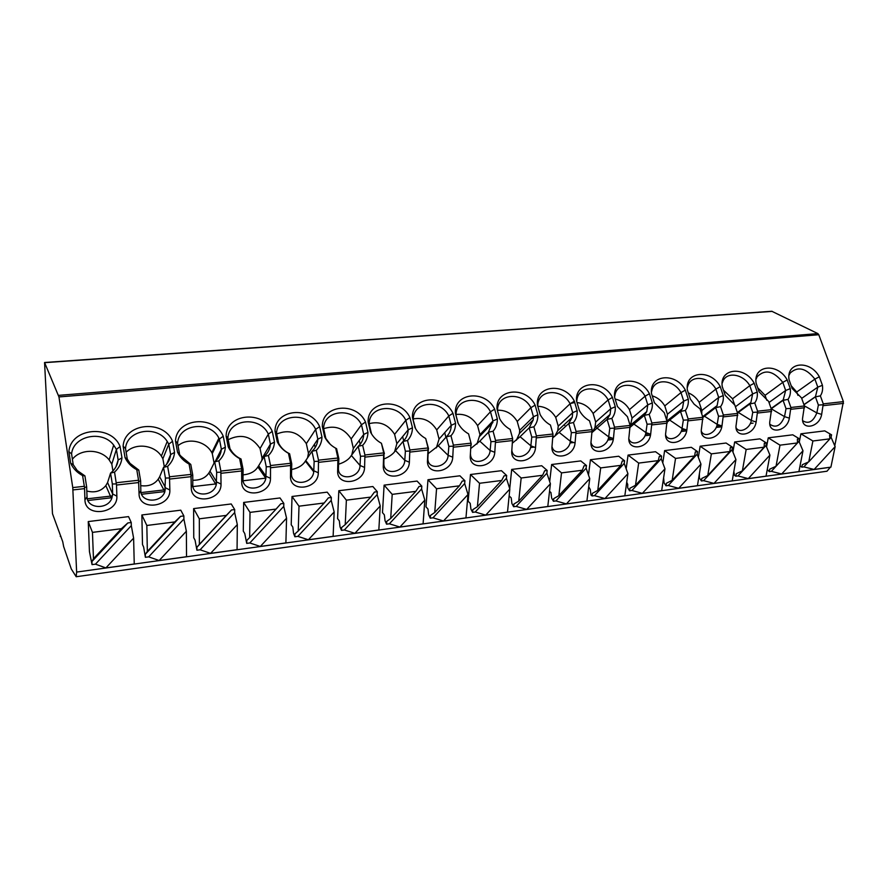 <?xml version="1.0" encoding="UTF-8"?>
<svg xmlns="http://www.w3.org/2000/svg" width="888" height="888" viewBox="0 0 888 888"><rect width="100%" height="100%" fill="white"/><g stroke="black" fill="none" stroke-linecap="round" stroke-linejoin="round"><path stroke-width="1.33" d="M830.38 467.21L826.994 471.217L76.19 576.734L71.273 568.942L63.647 546.553L62.737 541.736L52.481 513.697L44.555 362.504L58.952 396.936L72.761 487.59L76.634 572.072L76.19 576.734M44.555 362.504L771.783 311.266L817.87 333.599L818.792 334.732L843.4 401.62L834.787 445.798M720.612 425.519L716.783 425.963M685.481 429.581L681.673 430.025M649.317 433.766L645.532 434.21M612.087 438.073L608.336 438.517M573.737 442.513L570.007 442.946M534.21 447.086L530.524 447.519M265.856 478.144L243.123 480.774M216.483 483.86L192.974 486.58M165.401 489.765L141.07 492.585M112.51 495.893L87.313 498.801M753.08 423.154L750.349 423.465M721.811 426.784L716.216 427.439M686.668 430.869L681.107 431.524M650.515 435.076L644.977 435.719M613.286 439.405L607.769 440.048M164.924 491.552L141.603 494.261M112.055 497.702L87.901 500.51M120.08 446.542L121.967 457.864C121.334 463.403 118.859 468.143 114.552 472.105L116.528 485.037L116.861 496.148C118.215 513.819 85.015 517.915 84.937 499.844L84.527 487.468L82.584 475.557C77.056 472.616 73.082 468.498 70.651 463.181L68.887 451.648C70.696 427.65 111.344 424.053 120.08 446.542L116.395 449.406L118.148 460.006L121.967 457.864M843.4 401.62L823.265 403.874L820.368 395.87C822.31 392.973 822.998 389.455 822.432 385.303L819.324 376.756C810.078 359.662 785.936 361.793 789.066 379.775L792.14 388.445L801.531 397.902L804.406 405.971L790.886 407.481L788.022 399.367C790.054 396.425 790.808 392.851 790.276 388.644L787.201 379.964C777.944 362.615 753.146 364.813 756.099 383.061L759.14 391.863L768.653 401.454L771.494 409.646L757.586 411.2L754.756 402.952C756.887 399.966 757.708 396.337 757.231 392.063L754.19 383.261C744.921 365.667 719.435 367.921 722.21 386.447L725.219 395.382L734.842 405.106L737.65 413.42L723.354 415.018L720.557 406.649C722.788 403.607 723.687 399.922 723.243 395.582L720.246 386.646C710.977 368.786 684.77 371.106 687.356 389.932L690.32 399.001L694.15 404.184L700.066 408.869L702.841 417.305L688.122 418.947L685.37 410.456C687.701 407.359 688.677 403.607 688.289 399.2L685.336 390.132C676.068 372.005 649.106 374.392 651.492 393.506L654.4 402.719L664.291 412.731L667.01 421.301L651.859 422.988L649.161 414.363C651.603 411.222 652.658 407.403 652.325 402.93L649.417 393.717C640.148 375.313 612.398 377.777 614.574 397.191L617.438 406.549L627.45 416.705L630.125 425.419L614.529 427.161L611.865 418.392C614.429 415.196 615.562 411.322 615.284 406.771L612.431 397.402C603.185 378.721 574.603 381.252 576.556 400.988L579.365 410.489C581.795 414.885 585.181 418.326 589.51 420.801L592.141 429.659L576.068 431.446L573.459 422.533C576.134 419.28 577.366 415.34 577.145 410.722L574.358 401.21C565.112 382.24 535.675 384.837 537.395 404.895L540.126 414.552C542.579 419.014 546.009 422.51 550.427 425.03L552.991 434.021L536.419 435.864L533.877 426.817C536.685 423.498 538.006 419.491 537.851 414.785L535.12 405.117C525.896 385.847 495.571 388.533 497.025 408.924L499.689 418.748C502.142 423.276 505.616 426.828 510.123 429.381L512.631 438.528L495.548 440.426L493.073 431.224C496.004 427.85 497.435 423.765 497.347 418.981L494.672 409.157C485.481 389.577 454.212 392.341 455.389 413.075L457.986 423.065C460.439 427.672 463.969 431.279 468.575 433.866L471.017 443.168L453.38 445.132L450.971 435.764C454.046 432.323 455.577 428.171 455.566 423.31L452.969 413.32C443.8 393.417 411.544 396.27 412.432 417.36L414.962 427.517C417.416 432.212 420.99 435.864 425.696 438.494L428.06 447.952L409.868 449.983L407.525 440.459C410.756 436.952 412.398 432.722 412.454 427.783L409.945 417.615C400.81 397.38 367.521 400.322 368.098 421.789L370.54 432.123C372.993 436.885 376.623 440.603 381.429 443.279L383.716 452.902L364.924 455L362.67 445.299C366.056 441.725 367.81 437.429 367.954 432.389L365.523 422.044C356.432 401.465 322.078 404.506 322.311 426.362L324.664 436.874C327.117 441.725 330.802 445.499 335.708 448.218L337.917 458.008L318.503 460.173L316.328 450.305C319.88 446.664 321.767 442.28 321.989 437.151L319.647 426.629C310.611 405.694 275.125 408.824 275.002 431.08L277.245 441.78C279.698 446.72 283.439 450.56 288.467 453.313L290.587 463.292L270.507 465.534L268.431 455.477C272.15 451.759 274.17 447.297 274.492 442.069L272.25 431.357C263.281 410.056 226.584 413.297 226.096 435.964L228.227 446.864C230.68 451.881 234.476 455.799 239.616 458.596L241.636 468.753L220.868 471.073L218.892 460.828C222.799 457.043 224.964 452.48 225.374 447.152L223.243 436.241C214.341 414.563 176.401 417.915 175.491 441.014L177.522 452.114C179.964 457.231 183.816 461.205 189.077 464.047L190.998 474.403L169.497 476.801L167.632 466.367C171.728 462.493 174.048 457.842 174.57 452.425L172.549 441.303C163.725 419.225 124.464 422.699 123.121 446.242L125.019 457.553C127.461 462.759 131.38 466.811 136.774 469.697L138.561 480.253L116.295 482.739M115.984 466.744L118.148 460.006C117.438 465.234 114.907 469.608 110.556 473.115L114.552 472.105M112.332 484.004L112.643 493.961L107.581 482.561L110.556 473.115L112.332 484.004L116.328 483.905M823.265 403.874L821.655 414.407C819.38 428.216 799.988 430.913 802.785 416.894L804.406 405.971M790.886 407.481L789.343 418.159C787.145 432.323 766.955 434.82 769.996 420.401L771.494 409.646M757.586 411.2L756.132 422.011C754.056 436.363 733.299 438.916 736.241 424.309L737.65 413.42M723.354 415.018L721.966 425.963C720.046 440.504 698.69 443.134 701.509 428.338L702.841 417.305M688.122 418.947L686.835 430.047C685.048 444.766 663.092 447.474 665.778 432.489L667.01 421.301M651.859 422.988L650.66 434.232C649.05 449.15 626.44 451.937 628.981 436.752L630.125 425.419M614.529 427.161L613.43 438.55C611.976 453.668 588.7 456.532 591.097 441.147L592.141 429.659M576.068 431.446L575.069 443.001C573.803 458.319 549.816 461.272 552.059 445.676L552.991 434.021M536.419 435.864L535.542 447.585C534.465 463.114 509.745 466.156 511.821 450.338L512.631 438.528M495.548 440.426L494.794 452.314C493.917 468.054 468.431 471.195 470.329 455.156L471.017 443.168M453.38 445.132L452.758 457.187C452.103 473.149 425.807 476.39 427.517 460.117L428.06 447.952M409.868 449.983L409.368 462.215C408.957 478.399 381.807 481.751 383.316 465.245L383.716 452.902M364.924 455L364.579 467.41C364.413 483.827 336.386 487.279 337.662 470.54L337.917 458.008M318.503 460.173L318.315 472.782C318.415 489.432 289.444 493.007 290.498 476.001L290.587 463.292M270.507 465.534L270.485 478.321C270.873 495.227 240.926 498.912 241.725 481.662L241.636 468.753M220.868 471.073L221.023 484.06C221.711 501.209 190.742 505.028 191.264 487.512L190.998 474.403M169.497 476.801L169.852 489.998C170.862 507.403 138.794 511.355 139.039 493.573L138.561 480.253M823.387 404.762L818.381 405.05L816.827 412.909C813.264 421.656 808.591 424.286 802.819 420.79L802.73 420.668M768.242 437.828L779.997 445.166L776.023 466.267L769.741 469.153L769.286 471.628L771.361 471.35L798.967 441.347L799.444 438.85L792.762 434.809L768.242 437.828L766.555 446.964M734.665 441.969L746.164 449.461L742.379 470.829L736.263 473.715L735.819 476.223L737.961 475.935L765.967 445.521L766.433 442.99L759.884 438.861L734.665 441.969L732.922 452.025M700.144 446.22L711.366 453.868L707.769 475.513L701.831 478.41L701.42 480.952L703.618 480.652L732.034 449.805L732.478 447.241L726.073 443.023L700.144 446.22L698.345 457.342M664.624 450.593L675.546 458.419L672.16 480.341L666.411 483.239L666.022 485.814L668.287 485.503L697.124 454.212L697.546 451.615L691.308 447.308L664.624 450.593L662.77 462.914M628.06 455.089L638.672 463.092L635.497 485.303L629.958 488.211L629.592 490.82L631.923 490.498L661.205 458.741L661.593 456.11L655.533 451.715L628.06 455.089L626.162 468.797M590.42 459.729L600.677 467.909L597.746 490.42L592.418 493.328L592.085 495.97L594.483 495.637L624.22 463.414L624.586 460.75L618.703 456.243L590.42 459.729L588.489 475.013M551.648 464.502L561.527 472.882L558.852 495.682L553.757 498.601L553.446 501.276L555.921 500.932L586.124 468.22L586.469 465.523L580.785 460.916L551.648 464.502L549.694 481.64M511.688 469.43L521.167 477.999L518.747 501.121L513.919 504.029L513.641 506.737L516.183 506.393L546.875 473.182L547.186 470.44L541.713 465.734L511.688 469.43L509.734 488.722M475.224 512.01L506.415 478.288L506.682 475.513L501.443 470.684L470.485 474.503L468.143 501.243L470.218 503.352L470.918 509.068L472.594 512.376L475.224 512.01L485.736 515.118L507.503 512.099L509.834 489.044L485.736 515.118M432.978 517.815L464.679 483.56L464.912 480.741L459.917 475.802L427.972 479.742L425.985 506.848L427.961 509.002L428.66 514.818L430.258 518.192L432.978 517.815L443.489 520.99L465.956 517.871L467.998 494.505L443.489 520.99M389.377 523.798L421.611 488.988L421.811 486.136L417.083 481.074L384.116 485.137L382.484 512.631L384.349 514.84L385.059 520.745L386.58 524.186L389.377 523.798L399.9 527.05L423.088 523.831L424.819 500.144L399.9 527.05M344.355 529.981L377.145 494.605L377.311 491.708L372.86 486.524L338.816 490.72L337.584 518.603L339.327 520.868L340.037 526.873L341.469 530.38L344.355 529.981L354.889 533.311L378.832 529.981L380.231 505.96L354.889 533.311M297.869 536.363L331.213 500.399L331.335 497.469L327.195 492.152L292.019 496.481L291.209 524.764L292.818 527.095L293.528 533.2L294.883 536.774L297.869 536.363L308.38 539.782L333.122 536.341L334.166 511.965L308.38 539.782M249.806 542.968L283.749 506.393L283.827 503.418L280.009 497.957L243.656 502.442L243.29 531.135L244.755 533.533L246.72 543.389L249.806 542.968L260.317 546.464L285.892 542.901L286.558 518.181L260.317 546.464M200.111 549.794L234.665 512.587L234.698 509.568L231.235 503.962L193.628 508.602L193.751 537.728L195.06 540.182L196.925 550.227L200.111 549.794L210.6 553.368L237.063 549.694L237.318 524.597L210.6 553.368M148.696 556.854L183.883 519.003L183.86 515.928L180.775 510.178L141.858 514.973L142.491 544.544L143.645 547.064L145.388 557.309L148.696 556.854L159.163 560.528L186.536 556.721L186.369 531.246L159.163 560.528M835.142 446.609L814.13 469.463L830.902 467.132L835.142 446.609L831.068 437.296L831.568 434.831L824.763 430.869L800.898 433.81L799.278 442.102M95.46 564.158L131.313 525.641L131.235 522.521L128.549 516.616L88.245 521.578L89.444 551.592L92.041 564.635L95.46 564.158L105.894 567.932L134.243 563.991L133.611 538.128L105.894 567.932M800.898 433.81L812.897 440.992L808.757 461.838L829.903 438.839L812.897 440.992M800.044 465.812L801.831 467.166L802.319 464.713L808.757 461.838M801.831 467.166L803.862 466.888L814.13 469.463M831.068 437.296L829.88 438.594M808.324 462.026L803.862 466.888M831.568 434.831L829.57 435.076L829.903 438.839M767.254 469.563L769.286 471.628M798.967 441.347L802.985 450.804L781.662 473.981L771.361 471.35M781.662 473.981L798.911 471.584L802.985 450.804M799.444 438.85L797.391 439.105L797.48 442.946L779.997 445.166M776.023 466.267L797.48 442.946M733.843 471.584L734.576 475.369L735.819 476.223M765.967 445.521L769.929 455.111L748.295 478.621L737.961 475.935M748.295 478.621L766.033 476.157L769.929 455.111M766.433 442.99L764.313 443.245L764.146 447.175L746.164 449.461M742.379 470.829L764.146 447.175M699.389 473.815L699.4 477.988L701.42 480.952M732.034 449.805L735.941 459.551L713.985 483.394L703.618 480.652M713.985 483.394L732.223 480.852L735.941 459.551M732.478 447.241L730.302 447.508L729.869 451.526L711.366 453.868M707.769 475.513L729.869 451.526M663.625 477.755L664.046 482.806L666.022 485.814M697.124 454.212L700.965 464.113L678.687 488.3L668.287 485.503M678.687 488.3L697.446 485.692L700.965 464.113M697.546 451.615L695.315 451.892L694.594 455.999L675.546 458.419M672.16 480.341L694.594 455.999M626.728 482.162L627.749 484.482L627.672 487.745L629.592 490.82M661.205 458.741L664.979 468.809L642.346 493.351L631.923 490.498M642.346 493.351L661.66 490.664L664.979 468.809M661.593 456.11L659.296 456.399L658.274 460.606L638.672 463.092M635.497 485.303L658.274 460.606M588.711 486.702L590.276 489.532L590.975 495.027L592.085 495.97M624.22 463.414L627.916 473.648L604.939 498.545L594.483 495.637M604.939 498.545L624.83 495.781L627.916 473.648M624.586 460.75L622.222 461.039L620.879 465.345L600.677 467.909M597.746 490.42L620.879 465.345M549.539 491.297L550.949 492.54L551.648 498.09L553.446 501.276M586.124 468.22L589.743 478.621L566.4 503.907L555.921 500.932M566.4 503.907L586.89 501.065L589.743 478.621M586.469 465.523L584.027 465.823L582.35 470.24L561.527 472.882M558.852 495.682L582.35 470.24M509.146 495.915L511.199 497.868L511.899 503.496L513.641 506.737M546.875 473.182L550.405 483.76L526.684 509.435L516.183 506.393M526.684 509.435L547.796 506.493L550.405 483.76M547.186 470.44L544.666 470.751L542.635 475.28L521.167 477.999M518.747 501.121L542.635 475.28M470.485 474.503L479.531 483.283L477.4 506.715L501.676 480.475L479.531 483.283M472.594 512.376L472.838 509.623L477.4 506.715M506.682 475.513L504.095 475.835L501.676 480.475M506.415 478.288L509.834 489.044M427.972 479.742L436.563 488.733L434.743 512.498L459.418 485.825L436.563 488.733M430.258 518.192L430.469 515.406L434.743 512.498M464.912 480.741L462.237 481.074L459.418 485.825M464.679 483.56L467.998 494.505M384.116 485.137L392.207 494.361L390.709 518.459L415.806 491.364L392.207 494.361M386.58 524.186L386.746 521.367L390.709 518.459M421.811 486.136L419.047 486.48L415.806 491.364M421.611 488.988L424.819 500.144M338.816 490.72L346.376 500.166L345.232 524.619L370.762 497.08L346.376 500.166M341.469 530.38L341.603 527.516L345.232 524.619M377.311 491.708L374.459 492.063L370.762 497.08M377.145 494.605L380.231 505.96M292.019 496.481L299.001 506.182L298.235 530.991L324.209 502.985L299.001 506.182M294.883 536.774L294.96 533.877L298.235 530.991M331.335 497.469L328.394 497.835L324.209 502.985M331.213 500.399L334.166 511.965M243.656 502.442L250.016 512.387L249.65 537.573L276.09 509.079L250.016 512.387M246.72 543.389L246.764 540.448L249.65 537.573M283.827 503.418L280.786 503.796L276.09 509.079M283.749 506.393L286.558 518.181M193.628 508.602L199.323 518.825L199.378 544.377L226.307 515.395L199.323 518.825M196.925 550.227L196.914 547.241L199.378 544.377M196.914 547.241L231.546 509.956L234.698 509.568M234.665 512.587L237.318 524.597M226.307 515.395L231.546 509.956M141.858 514.973L146.831 525.474L147.353 551.426L174.781 521.933L146.831 525.474M145.388 557.309L145.332 554.267L147.353 551.426M145.332 554.267L180.597 516.339L183.86 515.928M183.883 519.003L186.369 531.246M174.781 521.933L180.597 516.339M116.861 496.148L112.643 493.961L111.622 498.779C107.093 509.978 86.913 508.58 87.046 496.903L86.647 486.879L84.527 487.468M86.647 486.879L84.926 475.89L82.584 475.557M84.926 475.89L77.212 470.496L73.227 464.69L70.651 463.181M107.581 482.561L105.827 485.592C101.099 491.264 94.75 493.062 86.813 491.009M73.227 464.69L71.584 453.912L68.887 451.648M112.931 470.962L111.81 464.124L116.395 449.406L113.675 445.099C102.475 429.803 73.282 435.62 71.584 453.912M111.81 464.124L109.157 459.917C100.777 448.851 80.875 448.351 72.394 459.229M169.541 477.955L165.423 478.066L164.835 491.774C161.061 503.452 140.515 502.675 140.837 490.709L140.626 480.841L138.839 481.385M140.626 480.841L138.783 470.063L136.774 469.697M138.783 470.063L129.981 463.336L127.284 459.063L125.019 457.553M172.549 441.303L168.776 444.133L170.651 454.545L166.6 464.324M174.57 452.425L170.651 454.545C170.052 459.673 167.677 463.947 163.525 467.388L167.632 466.367M169.852 489.998L165.557 487.867L159.662 476.778L163.525 467.388L165.423 478.066M159.662 476.778L158.208 479.187C154.279 484.504 148.463 486.657 140.726 485.647M127.284 459.063L125.508 448.484L123.121 446.242M164.302 466.722L162.881 458.741L168.776 444.133L167.222 441.447C157.154 424.864 126.884 429.659 125.508 448.484M162.881 458.741L161.372 456.121C154.201 444.788 135.309 442.601 126.129 452.225M220.912 472.205L216.694 472.338L216.217 484.948C213.253 497.08 192.274 497.014 192.785 484.737L192.74 475.013L191.264 475.524M192.74 475.013L190.787 464.435L189.077 464.047M190.787 464.435L180.952 456.199L177.522 452.114M223.243 436.241L219.392 439.038L221.378 449.261L215.307 461.316M225.374 447.152L221.378 449.261C220.879 454.29 218.648 458.486 214.685 461.849L218.892 460.828M221.023 484.06L216.661 481.984L209.99 471.184L214.685 461.849L216.694 472.338M209.99 471.184L208.869 472.971C205.55 477.933 200.189 480.364 192.763 480.264M179.476 453.624L177.578 443.245L175.491 441.014M214.086 463.025L212.276 453.546L219.392 439.038L218.914 438.139C210.167 420.235 178.643 423.809 177.578 443.245M212.276 453.546L211.81 452.658C205.85 441.014 187.768 437.229 178.033 445.743M270.562 466.644L266.245 466.788L265.823 478.288C263.736 490.831 242.28 491.597 242.979 478.954L243.09 469.386L241.902 469.852M243.09 469.386L241.025 458.996L239.616 458.596M241.025 458.996C236.297 456.776 232.712 453.468 230.269 449.084L228.227 446.864M261.793 460.45L262.082 458.33L260.073 448.518C251.759 436.286 241.136 433.344 228.194 439.693M272.25 431.357L268.331 434.121L270.407 444.144L262.082 458.33M274.492 442.069L270.407 444.144C270.008 449.095 267.91 453.202 264.125 456.499L268.431 455.477M270.485 478.321L266.056 476.301L258.663 465.767L264.125 456.499L266.245 466.788M258.663 465.767L257.886 466.944C255.045 471.539 250.083 474.192 243.023 474.891M229.903 448.373L227.894 438.184L226.085 435.964M220.934 451.97L220.646 453.024M260.073 448.518L268.331 434.121C260.251 415.751 228.627 418.614 227.894 438.184M318.559 461.272L314.152 461.438L313.742 471.806C312.587 484.715 290.62 486.391 291.497 473.371L291.764 463.936L290.853 464.369M291.764 463.936L289.599 453.746L288.467 453.313M289.599 453.746C284.715 451.415 281.063 447.929 278.654 443.29L277.245 441.78M307.57 457.842L308.436 453.28L306.338 443.645C298.768 432.245 288.889 429.037 276.712 434.032M319.647 426.629L315.662 429.359L317.837 439.205L308.436 453.28M321.989 437.151L317.837 439.205C317.527 444.056 315.562 448.096 311.943 451.326L316.328 450.305M318.315 472.782L313.819 470.807L305.761 460.528L311.943 451.326L314.152 461.438M305.761 460.528L305.35 461.105C302.852 465.334 298.268 468.143 291.608 469.541M278.654 443.29L276.557 433.289L275.002 431.08M306.338 443.645L315.662 429.359C307.548 411.299 276.945 414.074 276.557 433.289M365.001 456.077L360.506 456.254L360.04 465.512C359.873 478.699 337.396 481.385 338.439 467.965L338.85 458.674L338.184 459.074M338.85 458.674L336.585 448.662L335.708 448.218M330.236 444.3L324.664 436.874M351.759 454.911L353.346 448.396L351.16 438.916C344.244 428.305 335.076 424.908 323.654 428.704M365.523 422.044L361.471 424.742L363.736 434.432L353.346 448.396M367.954 432.389L363.736 434.432C363.503 439.194 361.66 443.156 358.208 446.32L362.67 445.299M364.579 467.41L360.04 465.479L351.359 455.466L358.208 446.32L360.506 456.254M351.359 455.466L351.337 455.477C349.073 459.318 344.822 462.226 338.606 464.213M325.818 438.383L323.621 428.549L322.311 426.362M314.452 444.289L315.173 447.596M351.16 438.916L361.471 424.742C353.324 406.993 323.698 409.679 323.621 428.56M409.945 451.037L405.383 451.237L404.784 460.328C404.495 473.049 383.228 476.09 383.86 463.203L383.993 453.946M384.404 453.579L381.429 443.279M409.945 417.615L405.838 420.279C397.658 402.83 368.964 405.428 369.175 423.976L371.462 433.622L370.54 432.123M394.627 451.604L396.858 443.667L394.605 434.343C388.3 424.52 379.831 420.956 369.197 423.665M394.605 434.343L405.838 420.279L408.18 429.803L396.858 443.667M412.454 427.783L408.18 429.803C408.025 434.476 406.304 438.372 402.997 441.469L407.525 440.459M409.368 462.215L404.784 460.328L395.515 450.549L402.997 441.469L405.383 451.237M395.515 450.549C393.306 453.912 389.499 456.698 384.093 458.918M359.252 440.459L360.139 444.289M369.175 423.965L368.098 421.789M453.468 446.165L448.84 446.375L448.129 455.344C447.707 467.321 428.171 470.995 427.861 459.041L428.327 448.984M428.527 448.651L425.696 438.494M436.352 447.885L439.049 439.083L436.718 429.914C430.98 420.823 423.188 417.16 413.32 418.914M452.969 413.32L448.817 415.95L451.237 425.319L439.049 439.083M455.566 423.31L451.237 425.319C451.16 429.914 449.539 433.733 446.375 436.785L450.971 435.764M452.758 457.187L448.129 455.344L438.317 445.798L446.375 436.785L448.84 446.375M438.317 445.798L428.16 453.646M415.562 428.627L412.432 417.36M402.641 436.574L403.685 440.814M436.718 429.914L448.817 415.95C440.615 398.79 412.809 401.309 413.297 419.536M468.575 433.866L471.284 444.178M476.934 444.056L479.964 434.632L477.578 425.607C472.338 417.227 465.179 413.497 456.066 414.452M494.672 409.157L490.476 411.766L492.962 420.968L479.964 434.632M497.347 418.981L492.962 420.968L488.422 432.234L493.073 431.224M490.953 441.669L490.121 450.505L479.809 441.181L488.422 432.234L490.953 441.669L495.637 441.447M479.809 441.181L470.918 448.396M458.186 423.443L455.389 413.075M444.71 432.689L445.898 437.318M477.578 425.607L490.476 411.766C482.262 394.871 455.3 397.325 456.055 415.229M494.794 452.314L490.121 450.505C489.588 461.804 471.628 465.989 470.54 454.978L470.451 453.735M516.383 440.193L519.447 433.411L519.68 430.314L517.227 421.434C512.443 413.708 505.871 409.979 497.502 410.234M535.12 405.117L530.88 407.703L533.433 416.75L519.68 430.314M537.851 414.785L533.433 416.75L533.211 419.913L529.181 427.827L533.877 426.817M531.779 437.096L530.846 445.82L520.068 436.707L529.181 427.827L531.779 437.096L536.519 436.874M520.068 436.707L512.554 443.045M517.227 421.434L530.88 407.703C523.032 391.886 498.212 392.929 497.558 409.401L497.491 410.667M535.542 447.585L530.846 445.82C530.203 456.488 513.686 461.072 511.965 450.971L511.832 450.249M554.734 436.341L557.764 430.613L558.23 426.118L555.721 417.382C551.381 410.312 545.399 406.604 537.784 406.271M574.358 401.21L570.085 403.751L572.693 412.665L558.23 426.118M577.145 410.722L572.693 412.665L572.238 417.238L568.72 423.543L573.459 422.533M571.373 432.678L570.34 441.281L559.129 432.367L568.72 423.543L571.373 432.678L576.157 432.434M559.129 432.367L552.969 437.706M555.721 417.382L570.085 403.751C562.592 388.955 539.771 388.8 537.906 403.818L537.695 405.949M575.069 443.001L570.34 441.281C569.608 451.37 554.378 456.254 552.158 447.03M592.207 432.323L594.927 427.705L595.682 422.044L593.117 413.442C589.221 407.059 583.86 403.418 577.022 402.541M612.431 397.402L608.136 399.922L610.8 408.691L595.682 422.044M615.284 406.771L610.8 408.691L610.056 414.452L607.092 419.391L611.865 418.392M609.79 428.371L608.68 436.863L597.047 428.149L607.092 419.391L609.79 428.371L614.629 428.127M597.047 428.149L592.207 432.378M564.446 424.431L564.724 425.419M593.117 413.442L608.136 399.922C600.954 386.014 579.92 384.937 577.133 398.568L576.701 401.454M613.43 438.55L608.68 436.863C607.858 446.442 593.783 451.537 591.175 443.134L590.997 442.613M574.736 402.508L569.996 403.596M630.325 426.118L632.067 418.093L629.448 409.623C625.985 403.896 621.212 400.377 615.151 399.067M649.417 393.717L645.088 396.203L647.796 404.839L632.067 418.093M652.325 402.93L647.796 404.839L646.775 411.566L644.333 415.362L649.161 414.363M647.097 424.209L645.898 432.578L633.888 424.053L644.333 415.362L647.097 424.209L651.97 423.953M633.888 424.053L630.314 427.128M629.448 409.623L645.088 396.203C638.183 383.083 618.703 381.285 615.251 393.661L614.574 397.069M650.66 434.232L645.898 432.578C644.988 441.702 631.945 446.93 629.048 439.283L628.87 438.839M666.688 420.268L667.432 414.241L664.779 405.905C661.704 400.832 657.531 397.48 652.236 395.848M685.336 390.132L680.985 392.596L683.738 401.099L667.432 414.241M688.289 399.2L683.738 401.099L682.45 408.613L680.519 411.444L685.37 410.456M683.327 420.157L682.04 428.427L669.685 420.068L680.519 411.444L683.327 420.157L688.233 419.891M669.685 420.068L667.243 422.1M664.779 405.905L680.985 392.596C674.325 380.164 656.221 377.811 652.269 389.055L651.426 392.207M686.835 430.047L682.04 428.427C681.074 437.118 668.942 442.446 665.834 435.475L665.656 435.098M701.753 413.986L701.831 410.5L699.134 402.286C696.458 397.857 692.851 394.716 688.322 392.885M720.246 386.646L715.872 389.088L718.67 397.458L701.831 410.5M723.243 395.582L718.67 397.458L717.127 405.605L715.673 407.648L720.557 406.649M718.525 416.217L717.171 424.375L704.484 416.206L715.673 407.648L718.525 416.217L723.465 415.95M704.484 416.206L702.885 417.46M699.134 402.286L715.872 389.088C709.434 377.267 692.54 374.503 688.244 384.726L687.279 387.645M721.966 425.963L717.171 424.375C716.128 432.7 704.806 438.062 701.564 431.723L701.398 431.413M754.19 383.261L749.794 385.67L752.635 393.917L735.408 406.771M757.231 392.063L752.635 393.917L750.871 402.575L749.849 403.951L754.756 402.952M752.747 412.387L751.315 420.446L738.317 412.443L749.849 403.951L752.747 412.387L757.708 412.11M738.317 412.443L737.528 413.042M734.654 404.995L732.556 398.768L749.794 385.67C743.545 374.392 727.705 371.306 723.187 380.63L722.133 383.316M756.132 422.011L751.315 420.446C750.216 428.438 739.604 433.81 736.274 428.016L736.13 427.772M732.556 398.768L723.476 390.187M787.201 379.964L782.794 382.351L785.669 390.476L769.008 402.486M790.276 388.644L785.669 390.476L783.094 400.355L788.022 399.367M786.013 408.669L784.515 416.627L771.239 408.78L783.094 400.355L786.013 408.669L790.997 408.391M766.788 400.266L765.079 395.338L782.794 382.351C773.537 370.829 764.99 368.964 757.142 376.756L756.032 379.22M789.343 418.159L784.515 416.627C780.807 425.696 775.968 428.282 770.018 424.375L769.896 424.198M765.079 395.338L757.73 387.79M819.324 376.756L814.907 379.121L817.804 387.135L801.698 398.379M822.432 385.303L817.804 387.135L815.428 396.858L820.368 395.87M803.973 404.75L815.428 396.858L818.381 405.05M797.946 395.371L796.747 392.008L814.907 379.121C806.071 368.009 797.813 366 790.142 373.082L789.01 375.324M796.747 392.008L791.175 385.725M88.245 521.578L92.452 532.378L93.473 558.73L121.412 528.704L92.452 532.378M92.041 564.635L91.919 561.549L93.473 558.73M91.919 561.549L127.85 522.943L131.235 522.521M131.313 525.641L133.611 538.128M121.412 528.704L127.85 522.943M596.88 428.227L595.504 427.195M444.855 433.255L444.122 433.344M217.183 457.586L217.571 458.896M830.369 467.266L76.634 572.072M772.26 311.366L44.689 362.67M817.87 333.599L58.586 395.371M818.792 334.732L58.952 396.936M84.26 486.313L72.761 487.59M843.533 403.385L823.409 405.638M804.55 407.759L791.03 409.279M771.639 411.455L757.742 413.02M737.806 415.262L723.498 416.861M702.996 419.169L688.278 420.823M667.165 423.188L652.025 424.897M630.291 427.328L614.685 429.082M592.307 431.601L576.234 433.4M553.157 435.997L536.596 437.862M512.809 440.526L495.726 442.446M471.195 445.199L453.568 447.186M428.249 450.027L410.056 452.07M383.916 455L365.123 457.12M338.117 460.151L318.703 462.326M290.787 465.467L270.707 467.721M241.847 470.962L221.079 473.293M191.209 476.645L169.719 479.065M84.482 488.633L72.994 489.921M138.783 482.539L116.528 485.037M821.655 414.407L816.827 412.909L804.35 405.827M84.937 499.844L87.046 496.903M139.039 493.573L140.837 490.709M191.264 487.512L192.785 484.737M241.725 481.662L242.979 478.954M290.498 476.001L291.497 473.371M337.662 470.54L338.439 467.965M383.316 465.245L383.871 462.737M427.517 460.117L427.861 457.675M60.262 536.341L60.872 536.263M109.157 459.917L113.675 445.099M105.827 485.592L111.622 498.779M158.208 479.187L164.835 491.774M161.372 456.121L167.222 441.447M208.869 472.971L216.217 484.948M211.81 452.658L218.914 438.139M257.886 466.944L265.823 478.288M305.35 461.105L313.742 471.806M351.337 455.477L360.04 465.512M479.909 436.119L492.918 422.477M519.447 433.411L533.211 419.913M557.764 430.613L572.238 417.238M594.927 427.705L610.056 414.452M631.024 424.708L646.775 411.566M666.91 421.001L682.45 408.613M702.641 416.694L717.127 405.605M737.351 412.543L750.871 402.575M771.106 408.513L783.727 399.522M803.918 404.617L815.717 396.481"/></g></svg>
